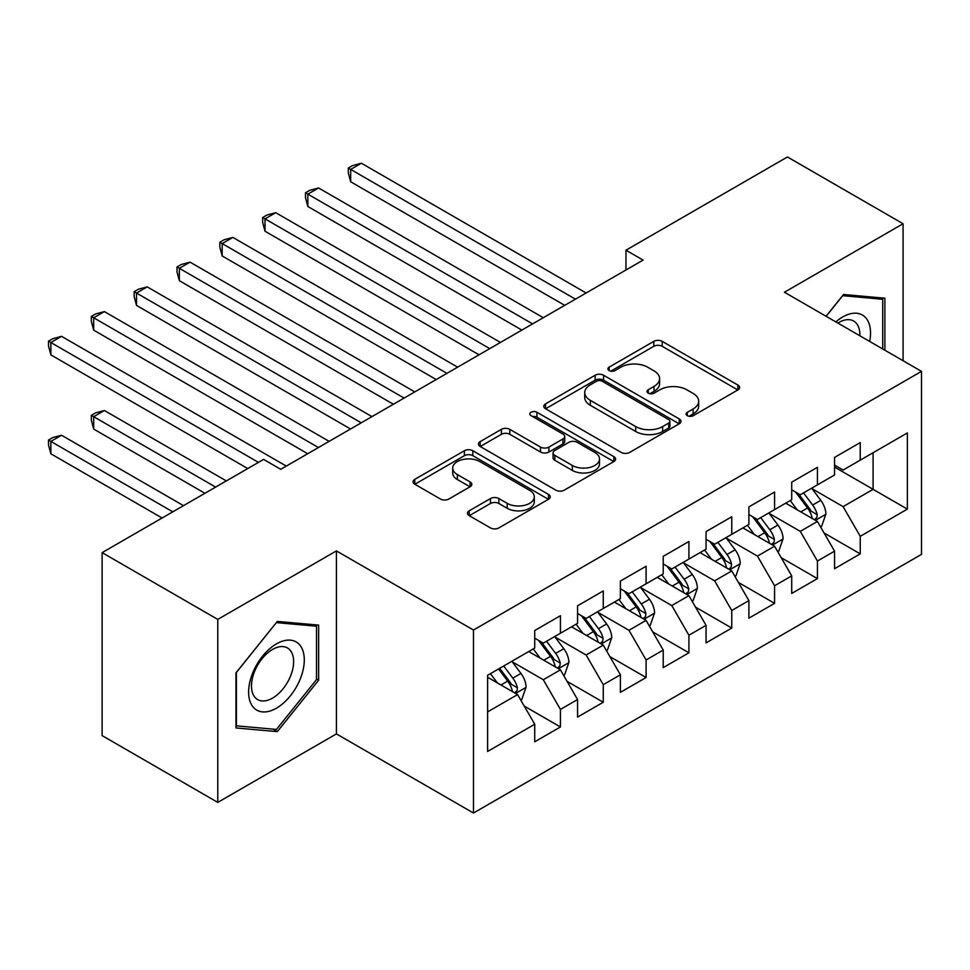 <?xml version="1.0" encoding="UTF-8"?>
<svg xmlns="http://www.w3.org/2000/svg" width="970" height="970" viewBox="0 0 970 970"><rect width="100%" height="100%" fill="white"/><g stroke="black" fill="none" stroke-linecap="round" stroke-linejoin="round"><path stroke-width="1.45" d="M687.33 415.706A4.159 2.401 0 0 0 693.211 415.706L737.891 389.916A5.941 3.431 0 0 0 739.625 387.491A5.941 3.431 0 0 0 737.891 385.066L662.207 341.367A5.941 3.431 0 0 0 653.804 341.367L609.136 367.157A4.159 2.401 0 0 0 607.911 368.855A4.159 2.401 0 0 0 609.136 370.564A4.159 2.401 0 0 0 615.016 370.564L620.8 367.218A19.024 10.985 0 0 1 647.705 367.218L654.01 370.867A19.024 10.985 0 0 1 659.588 378.627A19.024 10.985 0 0 1 654.01 386.399L648.227 389.734A4.159 2.401 0 0 0 647.014 391.431A4.159 2.401 0 0 0 648.227 393.129A4.159 2.401 0 0 0 654.12 393.129L659.903 389.794A19.024 10.985 0 0 1 686.808 389.794L693.113 393.432A19.024 10.985 0 0 1 698.679 401.204A19.024 10.985 0 0 1 693.113 408.976L687.33 412.311A4.159 2.401 0 0 0 686.105 414.008A4.159 2.401 0 0 0 687.33 415.706L687.33 412.311M469.237 510.79A5.941 3.431 0 0 0 467.491 513.227A5.941 3.431 0 0 0 469.237 515.652L490.468 527.91A5.941 3.431 0 0 0 498.871 527.91L548.486 499.271A5.941 3.431 0 0 0 550.22 496.834A5.941 3.431 0 0 0 548.486 494.409L472.814 450.723A5.941 3.431 0 0 0 464.4 450.723L414.784 479.362A5.941 3.431 0 0 0 413.05 481.787A5.941 3.431 0 0 0 414.784 484.212L440.441 499.029A5.941 3.431 0 0 0 448.843 499.029L470.074 486.77A5.941 3.431 0 0 0 471.82 484.333A5.941 3.431 0 0 0 470.074 481.908L457.355 474.572A15.908 9.179 0 0 1 452.699 468.073A15.908 9.179 0 0 1 462.52 459.586A15.908 9.179 0 0 1 479.847 461.587L529.668 490.347A15.908 9.179 0 0 1 534.324 496.834A15.908 9.179 0 0 1 524.515 505.321A15.908 9.179 0 0 1 507.177 503.333L498.871 498.544A5.941 3.431 0 0 0 490.468 498.544L469.237 510.79L469.237 515.652M217.777 619.406L217.777 802.396L336.42 733.902L336.42 550.899L217.777 619.406L102.129 552.633L263.597 459.404L280.73 469.298L643.098 260.093L625.965 250.199L625.965 269.987M336.42 550.899L473.481 630.027L921.5 371.364L921.5 554.367L473.481 813.03L473.481 630.027M903.082 360.731L903.082 223.743L784.439 292.237L921.5 371.364M903.082 223.743L787.434 156.97L625.965 250.199M621.212 452.42A5.941 3.431 0 0 0 629.627 452.42L679.242 423.781A5.941 3.431 0 0 0 680.976 421.344A5.941 3.431 0 0 0 679.242 418.919L603.558 375.232A5.941 3.431 0 0 0 595.156 375.232L545.54 403.872A5.941 3.431 0 0 0 543.806 406.297A5.941 3.431 0 0 0 545.54 408.734L621.212 452.42M532.7 416.603A4.159 2.401 0 0 1 536.919 417.197L536.919 412.25L613.864 456.664A5.941 3.431 0 0 1 615.598 459.089A5.941 3.431 0 0 1 613.864 461.526L564.249 490.165A5.941 3.431 0 0 1 555.846 490.165L480.162 446.467L480.162 441.617A5.941 3.431 0 0 0 478.428 444.042A5.941 3.431 0 0 0 480.162 446.467M480.162 441.617L501.393 429.358A5.941 3.431 0 0 1 509.808 429.358L540.496 447.073A5.941 3.431 0 0 0 548.911 447.073L562.988 438.949A5.941 3.431 0 0 0 564.734 436.524A5.941 3.431 0 0 0 562.988 434.087L531.039 415.645A4.159 2.401 0 0 1 529.814 413.947A4.159 2.401 0 0 1 532.384 411.729A4.159 2.401 0 0 1 536.919 412.25M834.552 467.067L873.097 489.329L873.097 452.723L907.362 432.947L860.244 460.144L860.244 442.587L834.552 457.428L834.552 474.985L817.419 484.879L817.419 467.322L791.714 482.151L791.714 499.708L774.581 509.602L774.581 492.045L748.888 506.886L748.888 524.443L731.756 534.337L731.756 516.78L706.051 531.608L706.051 549.165L688.918 559.059L688.918 541.502L663.225 556.343L663.225 573.9L646.093 583.794L646.093 566.237L620.388 581.066L620.388 598.623L603.255 608.517L603.255 590.96L577.562 605.801L577.562 623.358L560.43 633.252L560.43 615.695L534.725 630.524L534.725 648.081L487.607 675.29L487.607 751.459L534.725 724.25L517.592 694.581L487.607 677.266M907.362 432.947L907.362 509.117L860.244 536.313L843.112 506.643L812.06 488.71M824.063 532.979L860.244 553.87L860.244 536.313M860.244 553.87L834.552 568.711L834.552 551.154L817.419 561.036L800.286 531.366L769.234 513.433M781.226 557.701L817.419 578.605L817.419 561.036M817.419 578.605L791.714 593.434L791.714 575.877L774.581 585.771L757.449 556.101L726.397 538.168M738.388 582.437L774.581 603.328L774.581 585.771M774.581 603.328L748.888 618.169L748.888 600.612L731.756 610.494L714.623 580.824L683.571 562.891M695.563 607.159L731.756 628.051L731.756 610.494M731.756 628.051L706.051 642.892L706.051 625.335L688.918 635.229L671.786 605.559L640.734 587.626M652.725 631.894L688.918 652.786L688.918 635.229M688.918 652.786L663.225 667.627L663.225 650.07L646.093 659.952L628.96 630.282L597.908 612.349M609.9 656.617L646.093 677.509L646.093 659.952M646.093 677.509L620.388 692.35L620.388 674.793L603.255 684.687L586.122 655.005L555.07 637.084M567.062 681.352L603.255 702.244L603.255 684.687M603.255 702.244L577.562 717.085L577.562 699.528L560.43 709.409L543.297 679.74L512.245 661.807M524.236 706.075L560.43 726.966L560.43 709.409M560.43 726.966L534.725 741.807L534.725 724.25M534.725 638.199L543.297 643.134L560.43 633.252M487.607 711.883L517.592 694.581M577.562 613.464L586.122 618.411L603.255 608.517M543.297 679.74L560.43 669.846L528.735 651.549M577.562 699.528L560.43 669.846M620.388 588.741L628.96 593.688L646.093 583.794M586.122 655.005L603.255 645.123L571.56 626.814M620.388 674.793L603.255 645.123M663.225 564.006L671.786 568.953L688.918 559.059M628.96 630.282L646.093 620.388L614.398 602.091M663.225 650.07L646.093 620.388M706.051 539.284L714.623 544.231L731.756 534.337M671.786 605.559L688.918 595.665L657.223 577.356M706.051 625.335L688.918 595.665M748.888 514.549L757.449 519.496L774.581 509.602M714.623 580.824L731.756 570.93L700.061 552.633M748.888 600.612L731.756 570.93M791.714 489.826L800.286 494.773L817.419 484.879M757.449 556.101L774.581 546.207L742.887 527.898M791.714 575.877L774.581 546.207M834.552 465.091L843.112 470.038L860.244 460.144M800.286 531.366L817.419 521.472L785.724 503.175M834.552 551.154L817.419 521.472M102.129 552.633L102.129 735.624L217.777 802.396M336.42 733.902L473.481 813.03M843.112 506.643L873.097 489.329L907.362 509.117M884.882 350.231L884.882 298.19L843.548 294.504L826.052 316.268M318.645 680.212L318.645 625.104L277.311 621.418L235.977 672.828L235.977 727.949L277.311 731.635L318.645 680.212L316.499 678.976M688.991 416.288L693.113 413.911A19.024 10.985 0 0 0 698.679 406.151L698.679 401.204M659.588 378.627L659.588 383.574A19.024 10.985 0 0 1 654.01 391.346L649.888 393.723M737.806 389.964L662.207 346.314A5.941 3.431 0 0 0 653.804 346.314L610.797 371.146M679.158 423.817L603.558 380.179A5.941 3.431 0 0 0 595.156 380.179L545.625 408.77M668.73 423.053A4.159 2.401 0 0 0 669.943 421.344A4.159 2.401 0 0 0 668.73 419.646L602.297 381.295A4.159 2.401 0 0 0 596.417 381.295L590.318 384.823A19.024 10.985 0 0 0 584.74 392.583A19.024 10.985 0 0 0 590.318 400.355L635.726 426.57A19.024 10.985 0 0 0 662.631 426.57L668.73 423.053L668.73 428A4.159 2.401 0 0 0 669.943 426.291L669.943 421.344M584.74 392.583L584.74 397.53A19.024 10.985 0 0 0 590.318 405.302L590.318 400.355M668.73 428L662.631 431.517A19.024 10.985 0 0 1 635.726 431.517L590.318 405.302M480.247 446.515L501.393 434.305L501.393 429.358M564.734 436.524L564.734 441.471A5.941 3.431 0 0 1 562.988 443.896L548.911 452.02A5.941 3.431 0 0 1 540.496 452.02L509.808 434.305A5.941 3.431 0 0 0 501.393 434.305M536.919 417.197L613.78 461.562M572.348 465.467A15.908 9.179 0 0 0 589.675 467.455A15.908 9.179 0 0 0 599.496 458.968A15.908 9.179 0 0 0 594.84 452.481L577.283 442.344A5.941 3.431 0 0 0 568.881 442.344L554.791 450.48A5.941 3.431 0 0 0 553.045 452.905A5.941 3.431 0 0 0 554.791 455.33L572.348 465.467L572.348 470.414A15.908 9.179 0 0 0 589.675 472.402A15.908 9.179 0 0 0 599.496 463.915L599.496 458.968M553.045 452.905L553.045 457.852A5.941 3.431 0 0 0 554.791 460.277L554.791 455.33M572.348 470.414L554.791 460.277M534.324 496.834L534.324 501.781A15.908 9.179 0 0 1 524.515 510.268A15.908 9.179 0 0 1 507.177 508.28L498.871 503.478A5.941 3.431 0 0 0 490.468 503.478L469.31 515.7M452.699 468.073L452.699 473.02A15.908 9.179 0 0 0 457.355 479.519L457.355 474.572M470.001 486.807L457.355 479.519M548.402 499.308L472.814 455.67A5.941 3.431 0 0 0 464.4 455.67L414.869 484.26M272.946 729.113L277.311 731.635M820.584 526.965L821.614 526.37L825.894 514.003A16.053 9.263 -120 0 0 820.778 500.338L811.672 488.189M797.182 509.783L790.259 500.556M787.022 503.927L786.234 502.872M350.679 280.694L479.047 354.802L265.016 231.236L265.016 218.868L275.722 212.685L500.459 342.434M814.388 519.726L816.885 517.495L817.237 514.694A16.053 9.263 -120 0 0 812.642 505.03L803.536 492.893M798.346 493.645L809.586 508.644A8.172 4.717 60 0 1 811.065 511.129L817.237 514.694M795.521 492.02L807.501 508.001A16.053 9.263 60 0 1 812.096 517.653L812.411 518.586M575.416 299.16L350.679 169.41L361.386 163.227L586.122 292.976M564.71 305.344L350.679 181.778L350.679 169.41L348.327 168.052L352.607 165.579L361.386 163.227M350.679 181.778L348.327 172.999L348.327 168.052M777.758 551.7L778.789 551.105L783.069 538.738A16.053 9.263 -120 0 0 777.94 525.061L768.846 512.924M754.345 534.518L747.433 525.279M744.196 528.662L743.408 527.607M307.842 305.417L436.209 379.537L222.178 255.959L222.178 243.591L232.897 237.42L457.634 367.169M771.562 544.461L774.048 542.218L774.399 539.417A16.053 9.263 -120 0 0 769.804 529.765L760.71 517.616M755.509 518.38L766.749 533.379A8.172 4.717 60 0 1 768.24 535.864L774.399 539.417M752.684 516.743L764.663 532.736A16.053 9.263 60 0 1 769.259 542.388L769.586 543.321M734.92 576.422L735.951 575.828L740.231 563.461A16.053 9.263 -120 0 0 735.114 549.796L726.009 537.647M711.507 559.241L704.596 550.014M701.359 553.385L700.57 552.33M265.016 330.152L393.383 404.26L179.353 280.694L179.353 268.326L190.059 262.142L414.796 391.892M728.725 569.184L731.222 566.953L731.562 564.152A16.053 9.263 -120 0 0 726.979 554.488L717.873 542.351M712.683 543.103L723.923 558.102A8.172 4.717 60 0 1 725.402 560.587L731.562 564.152M709.858 541.478L721.838 557.459A16.053 9.263 60 0 1 726.433 567.111L726.748 568.044M532.591 323.895L307.842 194.133L318.56 187.962L543.297 317.711M521.872 330.079L307.842 206.501L307.842 194.133L305.489 192.775L309.769 190.302L318.56 187.962M307.842 206.501L305.489 197.722L305.489 192.775M489.753 348.618L262.664 217.51L266.944 215.037L275.722 212.685M265.016 231.236L262.664 222.457L262.664 217.51M869.678 341.452A39.37 22.734 120 0 0 866.804 319.118A39.37 22.734 120 0 0 835.837 321.919M859.844 335.778A29.815 17.205 120 0 0 857.043 324.15A29.815 17.205 120 0 0 853.685 321.046A29.815 17.205 120 0 0 837.862 323.083M842.603 295.668L882.736 299.293L882.736 348.994M880.081 297.766L882.736 299.293M826.137 316.317L842.687 295.717M252.345 706.027A39.37 22.734 120 0 0 290.369 695.829A39.37 22.734 120 0 0 300.567 646.032A39.37 22.734 120 0 0 262.531 656.229A39.37 22.734 120 0 0 252.345 706.027M254.298 696.484A29.815 17.205 120 0 0 257.644 699.588A29.815 17.205 120 0 0 285.374 685.681A29.815 17.205 120 0 0 290.806 651.064A29.815 17.205 120 0 0 287.447 647.96A29.815 17.205 120 0 0 259.717 661.879A29.815 17.205 120 0 0 254.298 696.484M276.45 622.631L316.499 626.208L316.499 679.606L276.45 729.428L236.401 725.851L236.401 672.452L276.365 622.582M313.843 624.68L316.499 626.208M692.095 601.157L693.126 600.563L697.406 588.196A16.053 9.263 -120 0 0 692.277 574.519L683.183 562.382M668.682 583.976L661.758 574.737M658.533 578.12L657.745 577.065M222.178 354.874L350.546 428.995L136.515 305.417L136.515 293.049L147.222 286.877L371.971 416.627M685.899 593.919L688.385 591.676L688.736 588.875A16.053 9.263 -120 0 0 684.141 579.223L675.047 567.074M669.846 567.838L681.086 582.837A8.172 4.717 60 0 1 682.577 585.322L688.736 588.875M667.02 566.201L679 582.194A16.053 9.263 60 0 1 683.595 591.846L683.923 592.779M649.257 625.88L650.288 625.286L654.568 612.919A16.053 9.263 -120 0 0 649.451 599.254L640.345 587.105M625.844 608.699L618.933 599.472M615.695 602.843L614.907 601.788M179.353 379.609L307.72 453.717L93.69 330.152L93.69 317.784L104.396 311.6L329.133 441.35M643.062 618.642L645.547 616.411L645.899 613.61A16.053 9.263 -120 0 0 641.303 603.946L632.21 591.809M627.02 592.561L638.26 607.559A8.172 4.717 60 0 1 639.739 610.045L645.899 613.61M624.195 590.936L636.174 606.917A16.053 9.263 60 0 1 640.77 616.568L641.085 617.502M446.928 373.353L219.826 242.233L224.106 239.76L232.897 237.42M222.178 255.959L219.826 247.18L219.826 242.233M404.09 398.076L177.001 266.968L181.281 264.495L190.059 262.142M179.353 280.694L177.001 271.915L177.001 266.968M606.432 650.603L607.45 650.021L611.743 637.654A16.053 9.263 -120 0 0 606.614 623.977L597.52 611.84M583.018 633.434L576.095 624.195M572.87 627.578L572.082 626.523M136.515 404.332L247.75 468.558L50.852 354.874L50.852 342.507L61.559 336.335L286.308 466.085M600.236 643.377L602.722 641.134L603.073 638.333A16.053 9.263 -120 0 0 598.478 628.681L589.384 616.532M584.183 617.296L595.422 632.294A8.172 4.717 60 0 1 596.914 634.78L603.073 638.333M581.357 615.659L593.337 631.652A16.053 9.263 60 0 1 597.932 641.303L598.26 642.237M361.252 422.811L134.163 291.691L138.443 289.218L147.222 286.877M136.515 305.417L134.163 296.638L134.163 291.691M563.594 675.338L564.625 674.744L568.905 662.377A16.053 9.263 -120 0 0 563.788 648.712L554.682 636.562M540.181 658.157L533.27 648.93M530.032 652.301L529.244 651.246M226.337 480.914L104.396 410.516L93.69 416.7L93.69 429.067L204.925 493.281M557.398 668.1L559.884 665.869L560.236 663.068A16.053 9.263 -120 0 0 555.64 653.404L546.546 641.267M541.357 642.019L552.597 657.017A8.172 4.717 60 0 1 554.076 659.503L560.236 663.068M538.532 640.394L550.511 656.375A16.053 9.263 60 0 1 555.095 666.026L555.422 666.96M93.69 429.067L91.338 420.289L91.338 415.342L215.631 487.098M91.338 415.342L95.618 412.868L104.396 410.516M318.427 447.534L91.338 316.426L95.618 313.953L104.396 311.6M93.69 330.152L91.338 321.373L91.338 316.426M520.769 700.061L521.787 699.479L526.079 687.112A16.053 9.263 -120 0 0 520.951 673.435L511.857 661.297M497.355 682.892L490.432 673.653M183.5 505.649L61.559 435.251L50.852 441.423L50.852 453.79L162.087 518.016M514.573 692.835L517.058 690.591L517.41 687.791A16.053 9.263 -120 0 0 512.815 678.139L503.709 665.99M499.695 668.318L509.759 681.752A8.172 4.717 60 0 1 511.251 684.238L517.41 687.791M498.58 668.961L507.674 681.11A16.053 9.263 60 0 1 512.269 690.761L512.596 691.683M50.852 453.79L48.5 445.012L48.5 440.065L172.793 511.833M48.5 440.065L52.78 437.591L61.559 435.251M258.456 462.375L48.5 341.149L52.78 338.675L61.559 336.335M50.852 354.874L48.5 346.096L48.5 341.149M693.113 413.911L693.113 408.976M648.227 393.129L648.227 389.734M654.01 391.346L654.01 386.399M609.136 370.564L609.136 367.157M653.804 346.314L653.804 341.367M662.207 346.314L662.207 341.367M737.891 389.916L737.891 385.066M545.54 408.734L545.54 403.872M595.156 380.179L595.156 375.232M603.558 380.179L603.558 375.232M679.242 423.781L679.242 418.919M635.726 431.517L635.726 426.57M662.631 431.517L662.631 426.57M509.808 434.305L509.808 429.358M540.496 452.02L540.496 447.073M548.911 452.02L548.911 447.073M562.988 443.896L562.988 438.949M613.864 461.526L613.864 456.664M490.468 503.478L490.468 498.544M498.871 503.478L498.871 498.544M507.177 508.28L507.177 503.333M470.074 486.77L470.074 481.908M414.784 484.212L414.784 479.362M464.4 455.67L464.4 450.723M472.814 455.67L472.814 450.723M548.486 499.271L548.486 494.409M815.406 520.308L825.797 514.318M812.642 505.03L820.778 500.338M800.796 511.881L807.501 508.001M772.569 545.043L782.96 539.041M769.804 529.765L777.94 525.061M757.958 536.604L764.663 532.736M729.743 569.766L740.134 563.776M726.979 554.488L735.114 549.796M715.132 561.327L721.838 557.459M686.905 594.501L697.297 588.499M684.141 579.223L692.277 574.519M672.295 586.062L679 582.194M644.08 619.224L654.459 613.234M641.303 603.946L649.451 599.254M629.457 610.785L636.174 606.917M601.242 643.959L611.633 637.957M598.478 628.681L606.614 623.977M586.632 635.52L593.337 631.652M558.417 668.682L568.796 662.692M555.64 653.404L563.788 648.712M543.794 660.243L550.511 656.375M515.579 693.417L525.97 687.415M512.815 678.139L520.951 673.435M500.969 684.978L507.674 681.11"/></g></svg>
